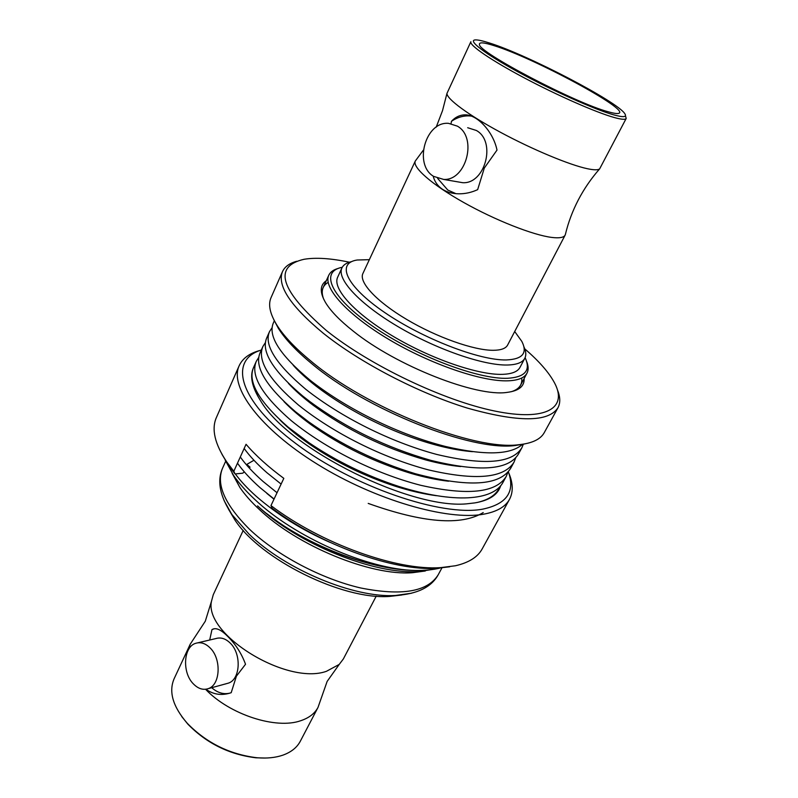 <?xml version="1.0" encoding="UTF-8"?>
<svg xmlns="http://www.w3.org/2000/svg" width="798" height="798" viewBox="0 0 798 798"><rect width="100%" height="100%" fill="white"/><g stroke="black" fill="none" stroke-linecap="round" stroke-linejoin="round"><path stroke-width="1.2" d="M243.22 530.411L213.285 594.67L211.47 601.293C203.969 634.46 286.871 685.592 326.462 671.298L339.21 664.425L343.359 658.958L376.227 596.146M209.694 640.016L211.969 629.602L212.976 629.103C216.677 627.627 221.744 630.221 228.168 636.864C235.939 644.724 241.724 653.861 245.525 664.265L236.398 676.175L231.201 692.694C221.904 695.846 213.475 694.689 205.914 689.233M226.433 683.667L228.328 683.148C240.417 679.527 241.714 654.001 230.303 643.168C225.664 638.609 220.876 637.073 215.939 638.55L197.794 642.809M193.256 683.766C181.904 672.395 183.46 646.659 195.779 643.288C200.737 641.792 205.535 643.368 210.193 648.016C221.664 659.068 220.378 685.013 208.258 688.644C203.051 690.33 198.054 688.714 193.256 683.766M211.969 629.602L214.323 628.744M211.47 601.293L205.305 621.203L190.193 644.245L188.428 649.772M205.555 689.273C229.515 714.569 276.098 729.631 300.796 720.694C309.045 717.931 314.781 713.502 318.003 707.417L327.14 681.412L339.21 664.425M190.193 644.245L174.074 678.849C168.538 691.896 172.937 706.699 187.251 723.277C206.463 742.938 229.714 754.429 257.006 757.751C266.881 758.569 275.51 757.701 282.901 755.147C291.17 752.175 296.976 747.536 300.307 741.242L318.003 707.417M229.764 693.153C223.55 694.619 217.535 692.804 211.699 687.696M181.715 716.514L187.839 724.125C206.602 743.337 229.315 754.559 255.978 757.801L265.744 758.04M625.602 116.269L626.191 118.463L599.667 168.837C591.218 178.463 584.106 188.817 578.331 199.879C572.575 210.981 568.306 222.343 565.513 233.954L565.154 235.091C563.827 237.565 559.398 238.353 551.857 237.435C533.144 235.151 495.159 220.218 463.538 202.393C431.838 184.567 412.147 167.191 415.299 161.026L423.299 150.224M451.04 123.64L451.459 121.296C455.439 117.037 460.007 114.892 465.154 114.862C477.194 114.583 493.254 131.64 497.004 150.084L484.306 168.069L477.653 189.645C471.458 192.508 465.114 193.894 458.631 193.814C452.346 193.695 446.88 192.138 442.242 189.146C437.533 185.834 434.521 181.475 433.174 176.089M455.947 193.675L447.788 190.044L437.633 178.403M456.695 181.665L462.72 182.702C485.144 184.188 496.556 141.555 476.376 130.483L467.678 127.73M457.364 126.144C477.743 137.396 466.251 180.897 443.628 179.42L433.583 176.368C413.444 164.568 425.454 121.106 448.586 123.361L457.364 126.144M599.667 168.837C598.111 170.144 594.071 170.114 587.537 168.747C569.622 164.996 532.595 149.595 500.466 132.288C468.286 114.982 446.461 98.792 446.97 93.376L470.88 41.705C469.005 45.087 490.83 60.139 524.156 77.815C557.423 95.481 596.136 112.468 614.161 117.496C621.433 119.51 625.433 119.84 626.191 118.463M489.573 43.032C527.418 54.783 617.642 101.735 624.834 113.735C627.138 117.176 623.398 117.545 613.612 114.832C594.66 109.516 552.206 90.543 518.55 72.179C484.775 53.775 467.099 40.119 475.458 39.91C478.132 39.81 482.84 40.858 489.573 43.032M608.435 111.83C575.837 103.371 477.653 51.86 479.448 44.439C479.029 41.995 483.937 42.414 494.171 45.685C533.583 57.755 630.62 109.994 618.819 113.316C617.363 113.885 613.901 113.386 608.435 111.83M565.154 235.091L507.618 345.055C505.782 348.497 500.984 350.252 493.214 350.302C473.952 350.422 436.715 337.305 406.601 319.39C376.407 301.484 358.611 282.133 362.891 273.524L415.299 161.026M514.7 331.509L521.812 341.374C527.767 353.075 522.59 359.26 506.291 359.948C479.578 360.586 422.591 338.611 384.377 312.297C345.903 286.003 336.008 263.16 357.185 260.008L369.344 259.669M523.897 346.761C526.082 351.389 526.381 355.24 524.795 358.322C522.53 362.561 516.685 364.796 507.289 365.015C483.339 365.574 435.937 349.165 397.474 326.312C358.91 303.489 336.517 278.851 341.913 267.929C343.409 264.806 346.651 262.702 351.649 261.624M524.795 358.322L519.987 367.379C517.663 371.718 511.787 374.043 502.371 374.352C478.361 375.16 431.04 358.93 392.736 336.078C354.332 313.245 332.138 288.417 337.644 277.255L341.913 267.929M451.459 121.296C457.174 117.406 463.189 115.61 469.493 115.91L471.279 116.069M342.252 267.28C319.479 271.51 330.542 297.315 373.145 326.532C415.459 355.788 478.321 379.589 507.628 378.282C525.174 377.195 530.999 370.312 525.114 357.654M526.6 361.394C528.505 366.063 528.625 370.003 526.969 373.205C524.466 377.863 518.181 380.407 508.117 380.816C482.201 381.883 430.621 364.327 388.806 339.399C346.881 314.492 322.791 287.41 328.776 275.25C330.312 271.988 333.514 269.694 338.382 268.377M232.158 473.304L239.869 487.448C244.747 494.551 251.101 501.772 258.941 509.114C297.175 545.912 370.611 575.996 412.396 572.715L425.314 571.009M225.216 460.187L233.565 475.409C238.951 483.239 246.003 491.229 254.732 499.378C294.193 537.074 368.297 569.622 415.409 570.46C424.875 570.57 433.045 569.772 439.907 568.086M436.915 568.745L419.399 571.508C374.89 575.089 297.385 543.807 257.545 505.892C294.721 540.066 367 570.231 415.409 570.46M228.537 509.264L234.951 520.067C260.687 559.568 342.452 599.976 389.464 596.435L401.683 595.019M235.32 473.932C240.667 481.174 247.619 488.615 256.178 496.266C277.205 514.52 301.804 529.882 329.953 542.341M274.073 499.029L260.148 487.728C250.602 479.259 243.041 471.079 237.485 463.199M240.298 456.995C245.894 464.855 253.475 473.005 263.061 481.453L277.046 492.735M281.115 484.087L267.071 472.835C257.435 464.416 249.794 456.286 244.158 448.476M506.241 476.396L502.979 482.371C493.204 500.755 453.972 503.787 398.741 486.421C366.102 475.688 336.038 461.035 308.567 442.451L288.268 427.239C258.961 401.613 247.41 381.673 253.594 367.419L256.348 361.225C250.233 375.319 261.884 395.15 291.31 420.696C325.793 448.715 374.232 473.294 420.616 485.274C467.628 495.837 496.166 492.875 506.241 476.396L507.997 472.017M258.861 357.225L256.348 361.225M514.012 462.162L510.72 468.197C499.987 485.852 468.197 487.698 415.359 473.733C376.247 461.803 340.666 444.486 308.627 421.793L295.479 411.728C265.884 386.262 254.103 366.601 260.128 352.716L262.911 346.462C256.956 360.177 268.836 379.728 298.552 405.115C333.355 432.975 382.072 457.643 428.576 469.922C475.688 480.815 504.166 478.221 514.012 462.162L515.757 457.713M265.485 342.452L262.911 346.462M521.862 447.788L518.53 453.872C508.825 470.162 479.588 472.326 430.83 460.356C386.102 447.528 345.813 427.967 309.973 401.653L302.761 396.047C272.886 370.761 260.876 351.369 266.731 337.883L269.534 331.559C263.749 344.886 275.859 364.157 305.863 389.374C340.985 417.075 390.003 441.833 436.626 454.411C483.827 465.633 512.236 463.429 521.862 447.788L523.318 444.277M272.188 327.529L269.534 331.559M522.301 444.496C510.261 454.94 484.675 455.598 445.543 446.481C398.86 434.641 348.297 409.693 312.198 381.843L310.123 380.217C279.948 355.1 267.709 335.998 273.385 322.891L274.303 320.836M525.064 443.848L515.318 445.503C471.798 451.598 366.142 409.873 311.29 363.299C296.098 350.731 285.135 339.1 278.412 328.417L273.804 319.669M282.482 271.649L271.071 297.574C267.958 304.587 269.924 313.794 276.946 325.205C283.799 336.068 294.971 347.908 310.482 360.726C366.481 408.227 474.541 450.92 518.76 444.715C532.096 443.369 540.605 439.329 544.276 432.606L557.942 407.788C548.455 422.341 518.211 422.431 467.219 408.047C418.342 393.055 359.968 362.651 323.21 333.185C290.462 306.013 276.886 285.494 282.482 271.649C284.756 266.702 289.514 263.24 296.746 261.265M557.533 390.152C560.356 397.095 560.495 402.98 557.942 407.788M349.404 262.213C330.861 258.293 315.719 257.325 303.978 259.3C272.736 266.582 280.228 290.342 326.432 330.572C369.963 365.494 443.748 400.676 494.88 411.07C546.251 421.643 567.717 407.958 554.7 383.21C549.144 372.686 539.169 361.245 524.795 348.896M524.136 378.501C524.545 386.252 518.9 390.88 507.189 392.377C476.566 397.304 396.227 365.863 353.155 331.06C339.928 320.606 330.731 311.12 325.564 302.612C319.629 292.397 319.878 285.105 326.282 280.716M328.158 282.392C322.312 285.764 320.796 291.3 323.609 299.001M511.239 391.728C519.069 389.294 522.54 384.726 521.673 378.033M293.215 365.265C299.12 371.878 306.661 378.771 315.858 385.953C349.504 411.898 396.426 435.05 440.027 446.082C451.997 449.055 462.83 450.91 472.526 451.668M288.437 383.389C295.011 390.491 303.3 397.813 313.315 405.354C346.651 429.843 384.157 448.047 425.843 459.967C438.551 463.359 450.152 465.563 460.655 466.551M283.928 401.534C291.32 409.254 300.547 417.095 311.589 425.055C341.394 446.182 374.511 462.281 410.95 473.374C424.556 477.324 437.114 479.947 448.606 481.224M279.709 419.718C288.188 428.237 298.632 436.745 311.05 445.224C336.626 462.531 364.606 476.167 395.01 486.142C409.793 490.84 423.568 494.022 436.346 495.688M266.821 493.373L273.993 499.199M266.761 513.613C296.926 536.944 331.2 553.603 369.574 563.587M508.745 472.885C513.114 483.169 513.373 491.977 509.523 499.319C505.403 506.85 496.735 511.807 483.538 514.201C447.409 520.875 375.12 500.037 317.534 464.336C259.799 428.706 229.126 386.821 239.181 365.703C242.672 358.192 249.824 353.045 260.657 350.272M449.713 566.789L436.855 568.286C394.162 571.278 320.926 545.164 272.128 508.256L270.971 505.603C321.065 543.657 396.706 570.73 440.526 567.647L455.419 565.762C468.775 562.71 477.693 557.094 482.172 548.924L509.523 499.319M261.325 350.043C228.168 359.908 238.442 400.676 295.968 443.648C353.155 486.75 441.693 516.895 482.571 509.174C506.87 504.107 515.448 491.598 508.316 471.648M500.685 485.733C497.962 494.68 489.383 500.406 474.94 502.88L468.965 503.578C413.504 511.029 288.198 449.094 260.437 400.516C251.929 387.04 249.624 376.077 253.505 367.629M255.25 388.387L257.564 395.718M476.785 502.57C489.024 499.807 496.705 494.531 499.807 486.73M253.954 460.256L246.762 464.436L250.063 467.189M239.181 365.703L216.378 417.563C211.3 429.154 214.772 443.977 226.802 462.022L233.824 471.259L235.061 473.962L242.772 473.174L244.328 471.897M235.061 473.962L228.537 465.324L221.914 454.202M233.824 471.259L246.053 444.296C255.799 455.638 268.387 466.99 283.819 478.351L270.971 505.603M368.207 503.408C422.89 522.959 461.224 526.002 483.219 512.565M411.668 593.203L395.439 595.478C354.113 598.151 285.026 569.463 248.956 534.022L232.078 514.75C220.009 496.775 216.817 481.274 222.532 468.256C215.879 484.346 224.876 504.685 249.515 529.264C276.856 555.318 321.614 578.999 360.756 587.986C401.863 596.136 427.668 591.747 438.172 574.829L441.922 567.907M234.951 520.067L224.029 500.466M213.635 628.954L212.976 629.103M255.978 757.801L257.006 757.751M187.839 724.125L187.251 723.277M228.328 683.148L208.258 688.644M462.72 182.702L443.628 179.42M436.207 127.141L442.511 110.663L446.97 93.376M469.493 115.91L465.184 114.862M526.969 373.205L520.565 385.185M328.776 275.25L323.15 287.609M239.869 487.448L233.565 475.409M412.396 572.715L419.399 571.508M438.172 574.829C431.299 587.278 417.055 594.161 395.439 595.478L389.464 596.435M515.318 445.503L518.76 444.715M278.412 328.417L276.946 325.205M315.858 385.953L312.198 381.843M440.027 446.082L445.543 446.481M313.315 405.354L309.973 401.653M425.843 459.967L430.83 460.356M311.589 425.055L308.627 421.793M410.95 473.374L415.359 473.733M311.05 445.224L308.567 442.451M395.01 486.142L398.741 486.421M222.532 468.256L225.664 461.284M436.855 568.286L440.526 567.647M228.537 465.324L226.802 462.022"/></g></svg>
